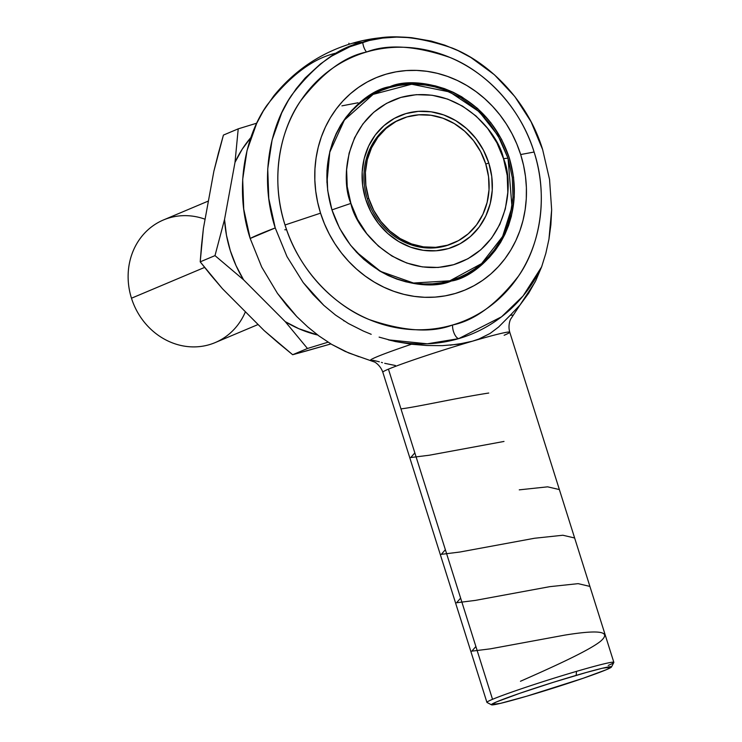 <?xml version="1.0" encoding="UTF-8"?>
<svg xmlns="http://www.w3.org/2000/svg" width="742" height="742" viewBox="0 0 742 742"><rect width="100%" height="100%" fill="white"/><g stroke="black" fill="none" stroke-linecap="round" stroke-linejoin="round"><path stroke-width="1.11" d="M382.816 372.224L486.919 702.377A66.548 2.912 -17.5 0 1 492.53 699.316A66.548 2.912 -17.5 0 1 576.497 671.371L576.163 675.387A62.959 2.755 -17.5 0 1 611.482 666.993A62.959 2.755 -17.5 0 1 526.764 696.191L583.249 678.244L606.195 669.757L611.482 666.993L602.411 668.227L586.365 672.456L553.337 682.306L519.678 693.334L496.732 701.821L491.445 704.585L500.516 703.351L526.764 696.191A62.959 2.755 -17.5 0 1 491.519 704.817A62.959 2.755 -17.5 0 1 576.163 675.387L576.497 671.371A66.548 2.912 162.5 0 0 492.53 699.316L388.437 369.154A66.548 2.912 162.5 0 0 382.816 372.224C380.21 364.591 373.634 361.4 374.367 361.966L348.619 352.914L331.739 344.427L318.93 335.922L307.596 326.795L296.781 316.574L286.737 305.444L277.489 293.424L261.703 267.046L250.184 238.479C233.971 188.895 245.083 136.482 266.703 105.587C290.168 75.23 313.829 57.626 337.684 52.775L336.998 52.979M512.917 315.665A74.775 3.274 162.5 0 0 510.199 315.331L520.077 304.925L528.629 293.275L535.798 280.597L541.604 266.916A158.269 143.206 67.2 0 1 458.695 338.63L501.527 316.815L523.054 295.993L541.604 266.916L545.815 253.439L548.941 239.258L550.889 224.705L551.658 209.81L549.553 179.49L542.643 149.596C527.488 99.697 488.004 62.105 452.203 48.035C415.186 35.393 385.358 33.464 362.736 42.229A8.978 3.803 -106.3 0 0 366.529 52.014C387.602 43.852 415.372 45.652 449.856 57.422C483.2 70.536 519.984 105.549 534.101 152.027C549.201 198.216 538.85 247.03 518.714 275.801C496.852 304.081 474.815 320.47 452.601 324.987A143.252 129.618 67.2 0 0 534.101 152.027L520.671 154.54A115.093 104.14 -112.8 0 1 455.189 293.507A115.093 104.14 -112.8 0 1 320.553 213.158L317.65 202.269L315.73 191.204L314.831 180.065L314.942 168.963L316.073 158L318.207 147.296L321.332 136.936L325.413 127.03L330.413 117.672L336.274 108.953L342.952 100.949L350.382 93.752L358.479 87.417L367.179 82.01L376.398 77.585L386.035 74.191L396.015 71.844L406.217 70.583L416.568 70.407L426.956 71.325L437.288 73.319L447.454 76.389L457.36 80.488L466.913 85.58L476.021 91.628L484.6 98.556L492.558 106.31L499.82 114.806L506.322 123.97L511.999 133.708L516.794 143.929L520.671 154.54L523.574 165.429L525.494 176.494L526.393 187.633L526.282 198.735L525.151 209.698L523.017 220.402L519.892 230.762L515.811 240.668L510.811 250.026L504.95 258.745L498.272 266.74L490.842 273.946L482.745 280.281L474.045 285.679L464.826 290.103L455.189 293.507L445.209 295.854L435.007 297.115L424.656 297.292L414.268 296.373L403.936 294.379L393.77 291.309L383.864 287.21L374.311 282.118L365.203 276.07L356.624 269.142L348.666 261.388L341.403 252.892L334.902 243.728L329.225 233.99L324.43 223.769L320.553 213.158L285.03 224.984L320.553 213.158A115.093 104.14 -112.8 0 1 386.035 74.191A115.093 104.14 -112.8 0 1 520.671 154.54L534.101 152.027A143.252 129.618 67.2 0 0 366.529 52.014A143.252 129.618 67.2 0 0 285.03 224.984A143.252 129.618 67.2 0 0 452.601 324.987A8.978 3.803 -106.3 0 0 454.29 333.64A8.978 3.803 -106.3 0 0 458.695 338.63A158.269 143.206 67.2 0 1 388.261 339.836L427.29 343.806L458.695 338.63A8.978 3.803 73.7 0 1 454.29 333.64A8.978 3.803 73.7 0 1 452.601 324.987C431.529 333.149 403.75 331.349 369.266 319.579C335.922 306.474 299.147 271.461 285.03 224.984C269.921 178.794 280.272 129.98 300.417 101.2C322.269 72.929 344.307 56.531 366.529 52.014A8.978 3.803 73.7 0 1 362.736 42.229C338.881 47.08 315.22 64.675 291.754 95.032C270.134 125.927 259.023 178.34 275.236 227.933L286.987 256.584L303.2 282.563L312.994 294.453L323.8 305.352L335.551 315.081L348.397 323.512L363.441 331.09L348.397 323.512L335.551 315.081L323.8 305.352L303.2 282.563L286.987 256.584L275.236 227.933L250.184 238.479L243.738 209.142L242.68 179.425L247.049 150.468L256.676 123.395L263.354 110.883L273.742 95.941C294.852 70.138 321.026 52.589 352.264 43.296L362.736 42.229L352.264 43.296C371.621 37.638 391.507 35.783 411.921 37.731L396.608 37.1L382.853 38.065L369.358 40.476L349.853 46.774L331.637 56.132L320.396 63.988L305.166 77.993L296.243 88.678L288.406 100.337L281.728 112.84L272.101 139.913L267.732 168.87L268.79 198.587L275.236 227.933A157.072 6.873 -17.5 0 0 250.184 238.479L261.703 267.046L277.489 293.424L296.781 316.574L307.596 326.795L318.93 335.922L331.739 344.427L345.104 351.383L359.017 356.735M545.815 253.439L548.941 239.258L551.658 209.81L549.553 179.49L542.643 149.596L531.068 121.762L514.79 96.506L494.441 74.784L470.818 57.449L458.046 50.642L444.81 45.16L431.223 41.07L411.921 37.731M389.967 86.656C362.792 90.348 310.453 137.53 331.934 209.828C355.826 281.413 426.548 292.552 451.257 281.042C478.432 277.35 530.771 230.168 509.29 157.87C485.398 86.285 414.676 75.146 389.967 86.656L381.425 89.671L373.254 93.585L365.546 98.38L358.358 103.991L351.782 110.373L345.865 117.468L340.661 125.194L336.237 133.486L332.62 142.269L329.847 151.451L326.953 170.651L327.658 190.36L331.934 209.828L339.613 228.286L350.409 245.045L363.905 259.45L379.57 270.941L388.038 275.458L396.822 279.094L405.837 281.812L414.991 283.583L424.192 284.399L433.365 284.242L442.418 283.119L451.257 281.042L459.799 278.027L467.97 274.104L475.678 269.318L482.866 263.707L489.442 257.316L495.359 250.23L500.562 242.504L504.987 234.203L508.604 225.429L511.377 216.247L514.271 197.047L513.566 177.329L509.29 157.87L501.611 139.413L490.814 122.653L477.319 108.249L461.654 96.757L453.186 92.24L444.402 88.604L435.387 85.886L426.233 84.115L417.032 83.299L407.859 83.456L398.806 84.579L389.967 86.656M503.53 158.714A117.765 5.157 -17.5 0 1 508.047 158.315L511.98 206.962L502.603 236.503L481.595 263.595L449.837 280.801L413.498 283.027L380.609 271.424L356.067 251.733L363.663 259.19L379.227 270.607L387.63 275.096L396.358 278.704L405.299 281.403L414.388 283.166L423.534 283.973L432.642 283.815L441.629 282.702L450.413 280.634L458.899 277.647L467.006 273.752L474.667 268.994L481.799 263.419L488.329 257.075L494.209 250.035L499.375 242.365L503.772 234.129L507.361 225.41L510.116 216.293L512.991 197.224L512.295 177.644L508.047 158.315A117.765 5.157 162.5 0 0 503.53 158.714L507.213 175.455L507.816 192.419L505.321 208.947L499.83 224.399L491.547 238.191L480.788 249.785L467.97 258.735L453.594 264.708L438.197 267.463L422.374 266.897L406.746 263.03L391.906 256.018L378.42 246.121L366.808 233.73L357.514 219.307L350.901 203.419C355.548 228.786 396.747 280.114 453.594 264.708C509.717 247.021 514.317 182.282 503.53 158.714C498.884 133.347 457.693 82.019 400.847 97.425C344.724 115.112 340.124 179.852 350.901 203.419L347.228 186.669L346.616 169.714L349.111 153.186L354.611 137.734L362.894 123.942L373.653 112.348L386.461 103.398L400.847 97.425L416.243 94.67L432.057 95.236L447.686 99.103L462.535 106.115L476.021 116.012L487.633 128.403L496.917 142.826L503.53 158.714M331.952 209.893A117.765 5.157 -17.5 0 1 350.901 203.419A117.765 5.157 162.5 0 0 331.952 209.893M382.844 372.261A66.548 2.912 -17.5 0 1 388.437 369.154L492.53 699.316A66.548 2.912 162.5 0 0 487.021 702.479L491.519 704.817M484.609 117.282L477.867 108.731M400.374 119.332A67.318 60.909 67.2 0 0 367.318 198.791A67.318 60.909 67.2 0 0 452.629 243.404A67.318 60.909 67.2 0 1 451.971 243.682A67.318 60.909 67.2 0 1 367.318 198.791L368.691 198.207A67.318 60.909 -112.8 0 1 401.088 119.026A67.318 60.909 -112.8 0 1 485.741 163.926L480.668 151.739L473.544 140.683L464.64 131.176L454.299 123.589L442.918 118.21L430.926 115.251L418.803 114.815L406.996 116.921L395.968 121.502L386.137 128.366L377.891 137.261L371.538 147.834L367.318 159.688L365.407 172.357L365.871 185.37L368.691 198.207L373.764 210.394L380.887 221.45L389.791 230.957L400.133 238.544L411.522 243.923L423.506 246.882L435.637 247.318L447.445 245.203L458.473 240.631L468.295 233.767L476.549 224.872L482.903 214.299L487.114 202.445L489.024 189.776L488.561 176.763L485.741 163.926A67.318 60.909 -112.8 0 1 453.353 243.107A67.318 60.909 -112.8 0 1 368.691 198.207L367.318 198.791A67.318 60.909 67.2 0 1 399.706 119.61L401.088 119.026M488.793 163.027A70.833 64.09 -112.8 0 1 448.493 248.551A70.833 64.09 -112.8 0 1 365.639 199.106A70.833 64.09 -112.8 0 1 405.939 113.582A70.833 64.09 -112.8 0 1 488.793 163.027L485.778 164.038L488.793 163.027L483.459 150.209L475.965 138.578L466.597 128.57L455.709 120.594L443.735 114.936L431.121 111.81L418.358 111.356L405.939 113.582L394.336 118.395L383.994 125.621L375.313 134.97L368.635 146.1L364.201 158.565L362.189 171.903L362.671 185.593L365.639 199.106L370.972 211.924L378.476 223.555L387.843 233.554L398.723 241.54L410.697 247.197L423.311 250.323L436.073 250.777L448.493 248.551L460.105 243.738L470.437 236.512L479.119 227.154L485.806 216.033L490.239 203.558L492.252 190.23L491.761 176.54L488.793 163.027M208.419 201.017L163.49 219.947A66.548 60.213 67.2 0 0 131.473 298.219L204.597 267.417L131.473 298.219A66.548 60.213 -112.8 0 1 144.505 233.248A66.548 60.213 -112.8 0 1 205.08 219.224M245.417 311.779A66.548 60.213 -112.8 0 1 186.901 346.495A66.548 60.213 -112.8 0 1 131.473 298.219A66.548 60.213 67.2 0 0 215.152 342.6L258.095 324.514M218.426 153.121L223.425 135.081L238.219 128.848L223.425 135.081L213.872 171.226L203.41 228.369L213.872 171.226L218.426 153.121M201.536 245.342L203.41 228.369L200.201 261.843L201.536 245.342M210.969 275.273L200.201 261.843L214.995 255.619L200.201 261.843L222.424 288.684L264.115 330.552L222.424 288.684L210.969 275.273M278.241 342.841L264.115 330.552L292.673 354.722L278.241 342.841M306.613 350.873L292.673 354.722L307.466 348.49L292.673 354.722L330.904 343.926L306.613 350.873M251.111 137.279L242.226 149.161L235.01 162.322L238.219 128.848L256.778 123.163L238.219 128.848L235.01 162.322A119.1 107.766 -112.8 0 1 250.917 137.502M235.01 162.322L224.538 219.465L214.995 255.619L243.562 279.79A119.1 107.766 -112.8 0 1 224.538 219.465L214.995 255.619L243.562 279.79L285.243 321.648L307.466 348.49L328.075 342.183L307.466 348.49L285.243 321.648L298.85 328.715L317.762 335.041A119.1 107.766 -112.8 0 1 285.243 321.648L243.562 279.79L236.058 265.664L230.326 250.722L226.458 235.223L224.538 219.465L235.01 162.322M326.944 182.597L329.773 152.212L344.381 120.065L373.124 94.382L411.625 84.226L449.782 91.98L479.276 111.792L498.021 135.647L508.047 158.315L500.414 139.988L489.692 123.348L476.299 109.046L460.736 97.619L443.605 89.532L434.654 86.833L425.565 85.07L416.42 84.263L407.312 84.412L398.324 85.534L389.541 87.593L381.063 90.589L372.948 94.484L365.287 99.242L358.163 104.817L351.625 111.152L345.744 118.191L340.587 125.871L336.182 134.107L332.592 142.826L329.847 151.943L326.972 171.012L326.944 182.588M284.789 229.76A117.765 5.157 162.5 0 0 286.607 229.723M357.978 102.786L341.923 105.856M513.019 315.554A74.775 3.274 162.5 0 0 510.199 315.331L520.077 304.925L528.629 293.275L535.798 280.597L541.985 265.859M534.954 282.275L510.793 318.949C511.071 318.068 507.519 324.458 509.754 332.203A66.548 2.912 162.5 0 0 472.394 341.209A66.548 2.912 162.5 0 0 388.437 369.154A66.548 2.912 -17.5 0 1 472.394 341.209L478.915 339.011L489.989 333.52L498.596 327.027L510.199 315.331L498.596 327.027L489.989 333.52L478.915 339.011L472.394 341.209A66.548 2.912 -17.5 0 1 509.726 332.156A66.548 2.912 -17.5 0 1 504.143 335.263M371.204 334.308L363.441 331.09L371.204 334.308M395.18 341.515L379.116 337.128L395.18 341.515L411.495 344.242L395.18 341.515M450.208 345.178L465.336 342.98L472.394 341.209L457.907 344.297L442.464 345.642L426.947 345.512L411.495 344.242A74.775 3.274 162.5 0 0 370.61 360.454A74.775 3.274 162.5 0 0 373.3 360.334L379.329 361.799M384.708 363.32L395.375 365.5M381.425 362.402L382.464 362.699M426.947 345.512L411.495 344.242A74.775 3.274 162.5 0 0 370.731 360.491M611.482 666.993L613.829 662.495A66.548 2.912 162.5 0 0 576.497 671.371A66.548 2.912 -17.5 0 1 613.847 662.356A66.548 2.912 -17.5 0 1 608.236 665.426M349.185 44.232L348.87 43.24M400.958 408.879C415.334 407.284 456.896 397.916 488.737 393.037M414.834 452.898L410.743 457.536L429.303 455.226L504.003 441.444M519.261 489.85L547.615 486.835L559.375 489.572M445.358 549.711L441.286 554.348L459.864 552.029L534.528 538.256L562.872 535.242L574.642 537.987M460.624 598.117L456.571 602.754L475.279 600.408L549.785 586.662L578.139 583.648L589.909 586.412M475.882 646.523L471.81 651.161L490.425 648.833L565.052 635.069C599.851 629.466 611.714 631.507 600.63 641.199C588.907 650.808 549.414 668.486 520.457 681.267M343.648 320.655L344.26 321.045M453.353 243.107L451.971 243.682M613.847 662.356L509.754 332.203"/></g></svg>
